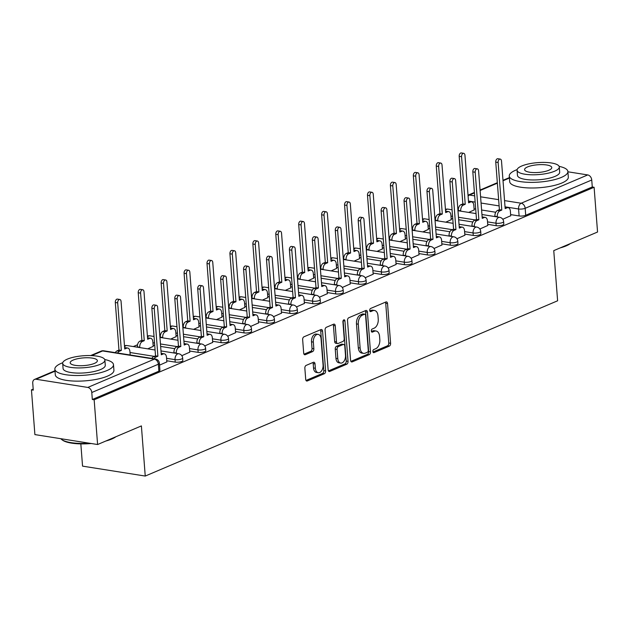 <?xml version="1.0" encoding="UTF-8"?>
<svg xmlns="http://www.w3.org/2000/svg" width="629" height="629" viewBox="0 0 629 629"><rect width="100%" height="100%" fill="white"/><g stroke="black" fill="none" stroke-linecap="round" stroke-linejoin="round"><path stroke-width="0.94" d="M372.871 351.509A1.62 0.999 99 0 0 373.626 352.672A1.62 0.999 99 0 0 374.003 352.625L389.327 346.107A2.312 1.423 99 0 0 390.601 343.285L387.543 303.555A2.312 1.423 99 0 0 386.458 301.889A2.312 1.423 99 0 0 385.931 301.959L370.607 308.477A1.62 0.999 99 0 0 369.71 310.451A1.62 0.999 99 0 0 370.473 311.614A1.62 0.999 99 0 0 370.843 311.567L372.824 310.718A7.391 4.56 99 0 1 374.522 310.49A7.391 4.56 99 0 1 377.982 315.821L378.241 319.131A7.391 4.56 99 0 1 374.169 328.157L372.187 329.006A1.62 0.999 99 0 0 371.291 330.98A1.62 0.999 99 0 0 372.053 332.143A1.62 0.999 99 0 0 372.423 332.096L374.404 331.247A7.391 4.56 99 0 1 376.103 331.019A7.391 4.56 99 0 1 379.562 336.35L379.822 339.66A7.391 4.56 99 0 1 375.749 348.686L373.76 349.535A1.62 0.999 99 0 0 372.871 351.509M306.126 365.402A2.312 1.423 99 0 0 304.853 368.224L305.71 379.373A2.312 1.423 99 0 0 306.787 381.04A2.312 1.423 99 0 0 307.322 380.962L324.344 373.728A2.312 1.423 99 0 0 325.618 370.906L322.559 331.176A2.312 1.423 99 0 0 321.474 329.51A2.312 1.423 99 0 0 320.947 329.58L303.925 336.814A2.312 1.423 99 0 0 302.651 339.636L303.689 353.105A2.312 1.423 99 0 0 304.766 354.772A2.312 1.423 99 0 0 305.301 354.693L312.582 351.603A2.312 1.423 99 0 0 313.855 348.781L313.344 342.105A6.172 3.813 99 0 1 318.164 334.361A6.172 3.813 99 0 1 321.057 338.819L323.07 364.977A6.172 3.813 99 0 1 318.25 372.722A6.172 3.813 99 0 1 315.357 368.264L315.019 363.9A2.312 1.423 99 0 0 313.942 362.233A2.312 1.423 99 0 0 313.407 362.304L306.126 365.402M594.106 187.269L597.55 232.022L553.756 250.633L557.616 300.788L145.244 476.059L141.391 425.912L97.597 444.522L94.153 399.769L594.106 187.269L592.282 186.978L591.74 180.004L525.168 208.301A4.702 1.329 175.6 0 1 518.571 208.977L505.032 206.831M350.573 360.299A2.312 1.423 99 0 0 351.65 361.966A2.312 1.423 99 0 0 352.185 361.895L369.207 354.662A2.312 1.423 99 0 0 370.481 351.839L367.422 312.11A2.312 1.423 99 0 0 366.337 310.443A2.312 1.423 99 0 0 365.811 310.514L348.788 317.747A2.312 1.423 99 0 0 347.515 320.57L350.573 360.299M346.776 364.199L329.753 371.432A2.312 1.423 99 0 1 329.219 371.503A2.312 1.423 99 0 1 328.141 369.836L325.083 330.099A2.312 1.423 99 0 1 326.357 327.284L333.637 324.187A2.312 1.423 99 0 1 334.172 324.116A2.312 1.423 99 0 1 335.249 325.783L336.491 341.893A2.312 1.423 99 0 0 337.576 343.56A2.312 1.423 99 0 0 338.103 343.489L342.939 341.437A2.312 1.423 99 0 0 344.212 338.614L342.915 321.836A1.62 0.999 99 0 1 344.181 319.815A1.62 0.999 99 0 1 344.936 320.979L348.049 361.376A2.312 1.423 99 0 1 346.776 364.199L344.944 363.908L328.448 370.913M97.597 444.522L34.894 434.6L31.45 389.846L33.195 389.107M458.502 208.333L457.818 208.624M435.575 218.082L434.891 218.365M412.648 227.824L411.971 228.115M389.721 237.565L389.044 237.856M366.793 247.315L366.117 247.598M343.874 257.057L343.19 257.347M320.947 266.798L320.263 267.089M298.02 276.548L297.336 276.831M275.093 286.289L274.417 286.58M252.166 296.031L251.49 296.322M229.239 305.78L228.563 306.071M206.32 315.522L205.636 315.813M183.393 325.272L182.709 325.555M160.466 335.013L159.79 335.304M137.539 344.755L133.301 346.555M80.834 443.885L82.548 466.136L145.244 476.059M94.153 399.769L92.321 399.486L91.787 392.512A4.702 3.452 -113 0 0 87.785 387.433L36.05 379.248A4.702 3.452 -113 0 0 34.556 379.421A4.702 3.452 -113 0 0 32.739 383.171L33.274 390.137L31.45 389.846M592.282 186.978L525.702 215.275A4.702 1.329 175.6 0 1 519.114 215.944L510.638 214.607M495.746 212.248L481.602 210.007M475.689 209.072L474.077 208.82M567.908 171.796L587.738 174.933A4.702 3.452 67 0 1 591.74 180.004M479.856 229.003L487.797 225.481M445.78 222.163L451.237 219.694M456.929 238.753L464.87 235.222M422.853 231.912L428.31 229.436M434.002 248.494L441.951 244.964M399.926 241.654L405.391 239.185M411.075 258.236L419.024 254.714M376.999 251.396L382.463 248.927M388.156 267.985L396.097 264.455M354.072 261.145L359.536 258.668M365.229 277.727L373.17 274.197M331.145 270.887L336.609 268.418M342.302 287.477L350.243 283.946M308.226 280.636L313.682 278.16M319.375 297.218L327.324 293.688M285.299 290.378L290.763 287.901M296.448 306.96L304.397 303.437M262.372 300.119L267.836 297.651M273.529 316.709L281.47 313.179M239.445 309.869L244.909 307.392M250.601 326.451L258.543 322.921M216.518 319.611L221.982 317.134M227.674 336.193L235.616 332.67M193.598 329.352L199.055 326.883M204.747 345.942L212.688 342.412M170.671 339.102L176.128 336.625M181.82 355.684L189.769 352.154M147.744 348.843L153.209 346.367M159.538 365.158L166.842 361.903M175.224 362.115L175.035 359.639A4.702 1.329 175.6 0 0 180.051 359.442A4.702 1.329 175.6 0 0 182.662 358.027L182.858 360.503A4.702 1.329 -4.4 0 1 180.24 361.919A4.702 1.329 -4.4 0 1 175.224 362.115L166.756 360.771M166.85 362.045L166.481 357.217A4.702 2.901 99 0 0 164.279 353.82A4.702 2.901 99 0 0 163.194 353.97L161.283 354.787L157.627 307.219A2.705 1.667 99 0 0 156.362 305.269A2.705 1.667 99 0 0 154.247 308.658L157.903 356.218L155.992 357.036L153.618 356.659A4.702 2.901 -81 0 0 151.856 358.42L130.195 354.984L129.92 351.438A4.702 2.901 99 0 0 127.718 348.041A4.702 2.901 99 0 0 126.633 348.183L124.723 349.001L121.067 301.433A2.705 1.667 99 0 0 119.801 299.483A2.705 1.667 99 0 0 117.686 302.871L121.342 350.432L119.431 351.249A4.702 2.901 99 0 0 117.67 353.011M198.151 352.366L197.962 349.897A4.702 1.329 175.6 0 0 202.97 349.7A4.702 1.329 175.6 0 0 205.589 348.285L205.777 350.762A4.702 1.329 -4.4 0 1 203.167 352.169A4.702 1.329 -4.4 0 1 198.151 352.366L189.683 351.029M174.791 348.67L160.639 346.43M154.734 345.494L153.122 345.242M221.078 342.624L220.889 340.147A4.702 1.329 175.6 0 0 225.897 339.951A4.702 1.329 175.6 0 0 228.516 338.544L228.704 341.012A4.702 1.329 -4.4 0 1 226.086 342.428A4.702 1.329 -4.4 0 1 221.078 342.624L212.602 341.28M197.71 338.929L183.566 336.688M177.661 335.752L176.041 335.501M244.005 332.883L243.816 330.406A4.702 1.329 175.6 0 0 248.825 330.209A4.702 1.329 175.6 0 0 251.443 328.794L251.631 331.271A4.702 1.329 -4.4 0 1 249.013 332.686A4.702 1.329 -4.4 0 1 244.005 332.883L235.529 331.538M220.637 329.179L206.493 326.946M200.58 326.011L198.968 325.751M266.932 323.133L266.735 320.664A4.702 1.329 175.6 0 0 271.752 320.468A4.702 1.329 175.6 0 0 274.37 319.052L274.558 321.521A4.702 1.329 -4.4 0 1 271.94 322.936A4.702 1.329 -4.4 0 1 266.932 323.133L258.456 321.796M243.565 319.438L229.42 317.197M223.507 316.261L221.895 316.01M289.851 313.391L289.662 310.915A4.702 1.329 175.6 0 0 294.679 310.718A4.702 1.329 175.6 0 0 297.297 309.303L297.486 311.78A4.702 1.329 -4.4 0 1 294.867 313.195A4.702 1.329 -4.4 0 1 289.851 313.391L281.383 312.047M266.492 309.696L252.347 307.455M246.434 306.52L244.823 306.268M312.778 303.65L312.589 301.173A4.702 1.329 175.6 0 0 317.606 300.976A4.702 1.329 175.6 0 0 320.216 299.561L320.413 302.038A4.702 1.329 -4.4 0 1 317.794 303.445A4.702 1.329 -4.4 0 1 312.778 303.65L304.31 302.305M289.419 299.947L275.274 297.714M269.361 296.778L267.75 296.518M335.705 293.9L335.516 291.431A4.702 1.329 175.6 0 0 340.525 291.227A4.702 1.329 175.6 0 0 343.143 289.82L343.332 292.288A4.702 1.329 -4.4 0 1 340.721 293.704A4.702 1.329 -4.4 0 1 335.705 293.9L327.237 292.564M312.338 290.205L298.193 287.964M292.288 287.028L290.677 286.777M358.632 284.159L358.444 281.682A4.702 1.329 175.6 0 0 363.452 281.485A4.702 1.329 175.6 0 0 366.07 280.07L366.259 282.547A4.702 1.329 -4.4 0 1 363.641 283.962A4.702 1.329 -4.4 0 1 358.632 284.159L350.156 282.814M335.265 280.463L321.12 278.222M315.215 277.287L313.596 277.027M381.559 274.409L381.363 271.94A4.702 1.329 175.6 0 0 386.379 271.744A4.702 1.329 175.6 0 0 388.997 270.328L389.186 272.805A4.702 1.329 -4.4 0 1 386.568 274.213A4.702 1.329 -4.4 0 1 381.559 274.409L373.083 273.072M358.192 270.714L344.047 268.481M338.135 267.545L336.523 267.286M404.486 264.667L404.29 262.199A4.702 1.329 175.6 0 0 409.306 261.994A4.702 1.329 175.6 0 0 411.924 260.587L412.113 263.056A4.702 1.329 -4.4 0 1 409.495 264.471A4.702 1.329 -4.4 0 1 404.486 264.667L396.011 263.331M381.119 260.972L366.974 258.731M361.062 257.796L359.45 257.544M427.406 254.926L427.217 252.449A4.702 1.329 175.6 0 0 432.233 252.253A4.702 1.329 175.6 0 0 434.843 250.837L435.04 253.314A4.702 1.329 -4.4 0 1 432.422 254.729A4.702 1.329 -4.4 0 1 427.406 254.926L418.938 253.581M404.046 251.23L389.901 248.99M383.989 248.054L382.377 247.795M450.333 245.176L450.144 242.708A4.702 1.329 175.6 0 0 455.152 242.511A4.702 1.329 175.6 0 0 457.77 241.096L457.959 243.572A4.702 1.329 -4.4 0 1 455.349 244.98A4.702 1.329 -4.4 0 1 450.333 245.176L441.865 243.84M426.973 241.481L412.821 239.24M406.916 238.312L405.304 238.053M473.26 235.435L473.071 232.958A4.702 1.329 175.6 0 0 478.079 232.761A4.702 1.329 175.6 0 0 480.698 231.354L480.886 233.823A4.702 1.329 -4.4 0 1 478.268 235.238A4.702 1.329 -4.4 0 1 473.26 235.435L464.784 234.098M449.892 231.739L435.748 229.499M429.843 228.563L428.223 228.311M496.187 225.693L495.998 223.216A4.702 1.329 175.6 0 0 501.006 223.02A4.702 1.329 175.6 0 0 503.625 221.605L503.813 224.081A4.702 1.329 -4.4 0 1 501.195 225.496A4.702 1.329 -4.4 0 1 496.187 225.693L487.711 224.349M472.819 221.99L458.675 219.757M452.762 218.821L451.15 218.562M502.783 219.262L510.724 215.731M468.699 212.421L474.164 209.944M92.321 399.486L158.893 371.189A4.702 1.329 -4.4 0 0 159.931 370.245L159.396 363.279A4.702 1.329 175.6 0 1 158.359 364.215L91.787 392.512M376.103 331.019L374.279 330.728A7.391 4.56 99 0 0 372.58 330.964L374.404 331.247M371.393 331.467L372.58 330.964M374.522 310.49L372.698 310.199A7.391 4.56 99 0 0 371 310.435L372.824 310.718M369.813 310.938L371 310.435M372.966 351.996L387.503 345.816A2.312 1.423 99 0 0 388.769 343.002L385.719 303.264A2.312 1.423 99 0 0 385.404 302.187M350.88 361.384L367.375 354.371A2.312 1.423 99 0 0 368.649 351.548L365.591 311.819A2.312 1.423 99 0 0 365.284 310.734M367.383 352.248A1.62 0.999 99 0 0 368.272 350.274L365.591 315.396A1.62 0.999 99 0 0 364.828 314.225A1.62 0.999 99 0 0 364.458 314.28L362.367 315.168A7.391 4.56 99 0 0 358.294 324.194L360.126 348.034A7.391 4.56 99 0 0 363.593 353.364A7.391 4.56 99 0 0 365.292 353.136L367.383 352.248M364.828 314.225L363.004 313.934A1.62 0.999 99 0 0 362.634 313.989L364.458 314.28M363.593 353.364L361.761 353.081A7.391 4.56 99 0 1 358.302 347.743L356.47 323.904A7.391 4.56 99 0 1 360.543 314.877L362.634 313.989M337.576 343.56L335.744 343.269A2.312 1.423 99 0 1 334.667 341.602L333.425 325.492A2.312 1.423 99 0 0 333.111 324.407M344.936 320.979L343.112 320.688A1.62 0.999 99 0 0 343.112 320.672L346.217 361.085L348.049 361.376M337.781 358.616A6.172 3.813 99 0 0 340.674 363.075A6.172 3.813 99 0 0 345.494 355.338L344.786 346.123A2.312 1.423 99 0 0 343.709 344.456A2.312 1.423 99 0 0 343.175 344.527L338.339 346.579A2.312 1.423 99 0 0 337.073 349.402L337.781 358.616L335.949 358.326A6.172 3.813 99 0 0 338.842 362.784L340.674 363.075M343.709 344.456L341.877 344.165A2.312 1.423 99 0 0 341.35 344.236L343.175 344.527M335.949 358.326L335.241 349.111A2.312 1.423 99 0 1 336.515 346.288L341.35 344.236M344.944 363.908A2.312 1.423 99 0 0 346.217 361.085M318.25 372.722L316.418 372.431A6.172 3.813 99 0 1 313.525 367.973L313.195 363.609A2.312 1.423 99 0 0 312.88 362.532M318.164 334.361L316.34 334.07A6.172 3.813 99 0 0 311.512 341.814L313.344 342.105M303.996 354.182L310.757 351.312A2.312 1.423 99 0 0 312.031 348.49L311.512 341.814M306.024 380.451L322.512 373.437A2.312 1.423 99 0 0 323.786 370.623L320.727 330.885A2.312 1.423 99 0 0 320.42 329.808M458.376 210.786L458.352 210.456A4.702 2.901 -81 0 1 460.939 204.708L462.85 203.89L465.232 204.268L463.321 205.078A4.702 2.901 99 0 0 460.727 210.825L460.75 211.163M474.18 210.094L473.802 205.266A4.702 2.901 99 0 0 471.601 201.87A4.702 2.901 99 0 0 470.516 202.019L468.613 202.829L464.949 155.269A2.705 1.667 99 0 0 463.683 153.319A2.705 1.667 99 0 0 461.568 156.707L465.232 204.268M462.85 203.89L459.194 156.33A2.705 1.667 -81 0 1 461.309 152.941L463.683 153.319M468.511 201.524A4.702 2.901 -81 0 1 469.226 201.5L471.601 201.87M510.74 215.881L510.363 211.053A4.702 2.901 99 0 0 508.161 207.656A4.702 2.901 99 0 0 507.076 207.806L505.166 208.616L501.51 161.055A2.705 1.667 99 0 0 500.244 159.098A2.705 1.667 99 0 0 498.129 162.494L501.793 210.055L499.882 210.864A4.702 2.901 99 0 0 497.287 216.612L494.913 216.234A4.702 2.901 -81 0 1 497.5 210.487L499.41 209.677L495.754 162.117A2.705 1.667 -81 0 1 497.869 158.728L500.244 159.098M505.071 207.311A4.702 2.901 -81 0 1 505.787 207.279L508.161 207.656M501.793 210.055L499.41 209.677M435.449 220.535L435.425 220.197A4.702 2.901 -81 0 1 438.02 214.45L439.93 213.64L442.305 214.017L440.394 214.827A4.702 2.901 99 0 0 437.8 220.575L437.823 220.905M451.252 219.836L450.883 215.016A4.702 2.901 99 0 0 448.674 211.619A4.702 2.901 99 0 0 447.596 211.769L445.686 212.578L442.022 165.01A2.705 1.667 99 0 0 440.756 163.06A2.705 1.667 99 0 0 438.641 166.449L442.305 214.017M439.93 213.64L436.267 166.072A2.705 1.667 -81 0 1 438.382 162.683L440.756 163.06M445.584 211.265A4.702 2.901 -81 0 1 446.299 211.242L448.674 211.619M412.522 230.277L412.498 229.939A4.702 2.901 -81 0 1 415.093 224.191L417.003 223.381L419.378 223.759L417.467 224.569A4.702 2.901 99 0 0 414.873 230.316L414.896 230.654M428.325 229.585L427.956 224.757A4.702 2.901 99 0 0 425.747 221.361A4.702 2.901 99 0 0 424.669 221.51L422.759 222.32L419.095 174.76A2.705 1.667 99 0 0 417.829 172.802A2.705 1.667 99 0 0 415.714 176.191L419.378 223.759M417.003 223.381L413.339 175.821A2.705 1.667 -81 0 1 415.454 172.425L417.829 172.802M422.657 221.015A4.702 2.901 -81 0 1 423.372 220.983L425.747 221.361M389.595 240.019L389.571 239.688A4.702 2.901 -81 0 1 392.166 233.941L394.076 233.123L396.451 233.501L394.54 234.318A4.702 2.901 99 0 0 391.946 240.058L391.977 240.396M405.398 239.327L405.029 234.499A4.702 2.901 99 0 0 402.827 231.102A4.702 2.901 99 0 0 401.742 231.252L399.832 232.07L396.176 184.501A2.705 1.667 99 0 0 394.902 182.552A2.705 1.667 99 0 0 392.795 185.94L396.451 233.501M394.076 233.123L390.412 185.563A2.705 1.667 -81 0 1 392.527 182.174L394.902 182.552M399.729 230.757A4.702 2.901 -81 0 1 400.445 230.733L402.827 231.102M487.813 225.622L487.444 220.803A4.702 2.901 99 0 0 485.234 217.406A4.702 2.901 99 0 0 484.157 217.548L482.246 218.365L478.583 170.797A2.705 1.667 99 0 0 477.317 168.847A2.705 1.667 99 0 0 475.202 172.236L478.866 219.796L476.955 220.614A4.702 2.901 99 0 0 474.36 226.361L471.986 225.984A4.702 2.901 -81 0 1 474.581 220.236L476.491 219.427L472.827 171.859A2.705 1.667 -81 0 1 474.942 168.47L477.317 168.847M482.144 217.052A4.702 2.901 -81 0 1 482.86 217.029L485.234 217.406M478.866 219.796L476.491 219.427M464.886 235.372L464.516 230.544A4.702 2.901 99 0 0 462.307 227.148A4.702 2.901 99 0 0 461.23 227.297L459.319 228.107L455.655 180.547A2.705 1.667 99 0 0 454.39 178.589A2.705 1.667 99 0 0 452.275 181.978L455.939 229.546L454.028 230.356A4.702 2.901 99 0 0 451.433 236.103L449.059 235.726A4.702 2.901 -81 0 1 451.653 229.978L453.564 229.168L449.9 181.6A2.705 1.667 -81 0 1 452.015 178.211L454.39 178.589M459.217 226.802A4.702 2.901 -81 0 1 459.933 226.77L462.307 227.148M455.939 229.546L453.564 229.168M441.959 245.113L441.589 240.286A4.702 2.901 99 0 0 439.388 236.889A4.702 2.901 99 0 0 438.303 237.039L436.392 237.848L432.736 190.288A2.705 1.667 99 0 0 431.463 188.338A2.705 1.667 99 0 0 429.355 191.727L433.011 239.287L431.101 240.097A4.702 2.901 99 0 0 428.506 245.845L426.132 245.467A4.702 2.901 -81 0 1 428.726 239.728L430.637 238.91L426.973 191.35A2.705 1.667 -81 0 1 429.088 187.961L431.463 188.338M436.29 236.543A4.702 2.901 -81 0 1 437.006 236.512L439.388 236.889M433.011 239.287L430.637 238.91M570.306 243.604A28.69 8.13 175.6 0 1 566.155 245.892A28.69 8.13 175.6 0 1 560.195 247.897M563.631 246.434A29.398 8.326 -4.4 0 0 566.65 245.302A29.398 8.326 -4.4 0 0 569.151 244.091M517.14 169.594A29.398 8.326 -4.4 0 0 515.725 170.16A29.398 8.326 -4.4 0 0 509.262 176.026A29.398 8.326 -4.4 0 0 529.138 182.347A29.398 8.326 -4.4 0 0 561.43 177.386A29.398 8.326 -4.4 0 0 567.885 171.52A29.398 8.326 -4.4 0 0 559.118 166.363M509.262 176.026L509.694 181.647A29.398 8.326 -4.4 0 0 529.571 187.969A29.398 8.326 -4.4 0 0 561.862 183.015A29.398 8.326 -4.4 0 0 568.317 177.142L567.885 171.52M559.283 166.976L559.676 172.149A21.166 5.999 175.6 0 1 555.03 176.379A21.166 5.999 175.6 0 1 531.78 179.949A21.166 5.999 175.6 0 1 517.47 175.397L517.069 170.223A21.166 5.999 -4.4 0 0 531.387 174.776A21.166 5.999 -4.4 0 0 554.629 171.206A21.166 5.999 -4.4 0 0 559.283 166.976A21.166 5.999 -4.4 0 0 544.973 162.431A21.166 5.999 -4.4 0 0 521.724 166.001A21.166 5.999 -4.4 0 0 517.069 170.223M548.779 170.278A13.641 3.86 -4.4 0 0 551.775 167.558A13.641 3.86 -4.4 0 0 542.552 164.625A13.641 3.86 -4.4 0 0 527.574 166.921A13.641 3.86 -4.4 0 0 524.578 169.649A13.641 3.86 -4.4 0 0 533.801 172.582A13.641 3.86 -4.4 0 0 548.779 170.278M115.909 436.738A28.69 8.13 175.6 0 1 111.758 439.034A28.69 8.13 175.6 0 1 105.798 441.039M91.213 443.516A28.69 8.13 175.6 0 1 62.31 440.001L61.587 439.435A29.398 8.326 -4.4 0 0 89.192 443.193M60.816 438.704A29.398 8.326 -4.4 0 0 61.587 439.435M109.234 439.577A29.398 8.326 -4.4 0 0 112.253 438.444A29.398 8.326 -4.4 0 0 114.753 437.234M62.743 362.729A29.398 8.326 -4.4 0 0 61.328 363.295A29.398 8.326 -4.4 0 0 54.865 369.168A29.398 8.326 -4.4 0 0 74.741 375.489A29.398 8.326 -4.4 0 0 107.024 370.528A29.398 8.326 -4.4 0 0 113.487 364.655A29.398 8.326 -4.4 0 0 104.721 359.505M54.865 369.168L55.297 374.79A29.398 8.326 -4.4 0 0 75.173 381.111A29.398 8.326 -4.4 0 0 107.457 376.15A29.398 8.326 -4.4 0 0 113.92 370.277L113.487 364.655M104.886 360.118L105.279 365.292A21.166 5.999 175.6 0 1 100.632 369.514A21.166 5.999 175.6 0 1 77.383 373.083A21.166 5.999 175.6 0 1 63.073 368.539L62.672 363.365A21.166 5.999 -4.4 0 0 76.99 367.918A21.166 5.999 -4.4 0 0 100.231 364.34A21.166 5.999 -4.4 0 0 104.886 360.118A21.166 5.999 -4.4 0 0 90.576 355.566A21.166 5.999 -4.4 0 0 67.327 359.135A21.166 5.999 -4.4 0 0 62.672 363.365M94.381 363.42A13.641 3.86 -4.4 0 0 97.377 360.692A13.641 3.86 -4.4 0 0 88.154 357.759A13.641 3.86 -4.4 0 0 73.176 360.063A13.641 3.86 -4.4 0 0 70.181 362.784A13.641 3.86 -4.4 0 0 79.403 365.716A13.641 3.86 -4.4 0 0 94.381 363.42M366.676 249.768L366.644 249.43A4.702 2.901 -81 0 1 369.239 243.682L371.149 242.873L373.524 243.25L371.613 244.06A4.702 2.901 99 0 0 369.026 249.807L369.05 250.138M382.471 249.076L382.102 244.249A4.702 2.901 99 0 0 379.9 240.852A4.702 2.901 99 0 0 378.815 241.001L376.905 241.811L373.249 194.243A2.705 1.667 99 0 0 371.983 192.293A2.705 1.667 99 0 0 369.868 195.682L373.524 243.25M371.149 242.873L367.493 195.305A2.705 1.667 -81 0 1 369.6 191.916L371.983 192.293M376.802 240.506A4.702 2.901 -81 0 1 377.518 240.475L379.9 240.852M343.748 259.51L343.717 259.172A4.702 2.901 -81 0 1 346.312 253.424L348.222 252.614L350.605 252.992L348.694 253.802A4.702 2.901 99 0 0 346.099 259.549L346.123 259.887M359.544 258.818L359.175 253.99A4.702 2.901 99 0 0 356.973 250.594A4.702 2.901 99 0 0 355.888 250.743L353.978 251.553L350.322 203.993A2.705 1.667 99 0 0 349.056 202.035A2.705 1.667 99 0 0 346.941 205.431L350.605 252.992M348.222 252.614L344.566 205.054A2.705 1.667 -81 0 1 346.681 201.665L349.056 202.035M353.883 250.248A4.702 2.901 -81 0 1 354.599 250.216L356.973 250.594M419.032 254.855L418.662 250.035A4.702 2.901 99 0 0 416.461 246.639A4.702 2.901 99 0 0 415.376 246.78L413.465 247.598L409.809 200.03A2.705 1.667 99 0 0 408.543 198.08A2.705 1.667 99 0 0 406.428 201.469L410.084 249.029L408.174 249.847A4.702 2.901 99 0 0 405.587 255.594L403.205 255.217A4.702 2.901 -81 0 1 405.799 249.469L407.71 248.659L404.054 201.091A2.705 1.667 -81 0 1 406.161 197.703L408.543 198.08M413.363 246.285A4.702 2.901 -81 0 1 414.079 246.261L416.461 246.639M410.084 249.029L407.71 248.659M396.105 264.605L395.735 259.777A4.702 2.901 99 0 0 393.534 256.38A4.702 2.901 99 0 0 392.449 256.53L390.538 257.34L386.882 209.779A2.705 1.667 99 0 0 385.616 207.822A2.705 1.667 99 0 0 383.501 211.21L387.157 258.778L385.255 259.588A4.702 2.901 99 0 0 382.66 265.336L380.278 264.958A4.702 2.901 -81 0 1 382.872 259.211L384.783 258.401L381.127 210.841A2.705 1.667 -81 0 1 383.234 207.444L385.616 207.822M390.444 256.034A4.702 2.901 -81 0 1 391.159 256.003L393.534 256.38M387.157 258.778L384.783 258.401M320.821 269.251L320.798 268.921A4.702 2.901 -81 0 1 323.385 263.174L325.295 262.356L327.678 262.733L325.767 263.551A4.702 2.901 99 0 0 323.172 269.298L323.196 269.629M336.625 268.559L336.248 263.732A4.702 2.901 99 0 0 334.046 260.335A4.702 2.901 99 0 0 332.969 260.485L331.058 261.302L327.394 213.734A2.705 1.667 99 0 0 326.129 211.784A2.705 1.667 99 0 0 324.014 215.173L327.678 262.733M325.295 262.356L321.639 214.796A2.705 1.667 -81 0 1 323.754 211.407L326.129 211.784M330.956 259.989A4.702 2.901 -81 0 1 331.672 259.966L334.046 260.335M297.894 279.001L297.871 278.663A4.702 2.901 -81 0 1 300.465 272.915L302.376 272.105L304.751 272.483L302.84 273.293A4.702 2.901 99 0 0 300.245 279.04L300.269 279.37M313.698 278.309L313.328 273.481A4.702 2.901 99 0 0 311.119 270.085A4.702 2.901 99 0 0 310.042 270.234L308.131 271.044L304.467 223.476A2.705 1.667 99 0 0 303.202 221.526A2.705 1.667 99 0 0 301.087 224.915L304.751 272.483M302.376 272.105L298.712 224.537A2.705 1.667 -81 0 1 300.827 221.149L303.202 221.526M308.029 269.739A4.702 2.901 -81 0 1 308.745 269.707L311.119 270.085M274.967 288.742L274.944 288.404A4.702 2.901 -81 0 1 277.538 282.657L279.449 281.847L281.823 282.224L279.913 283.034A4.702 2.901 99 0 0 277.318 288.782L277.35 289.12M290.771 288.051L290.401 283.223A4.702 2.901 99 0 0 288.192 279.826A4.702 2.901 99 0 0 287.115 279.976L285.204 280.786L281.54 233.225A2.705 1.667 99 0 0 280.275 231.268A2.705 1.667 99 0 0 278.167 234.664L281.823 282.224M279.449 281.847L275.785 234.287A2.705 1.667 -81 0 1 277.9 230.898L280.275 231.268M285.102 279.48A4.702 2.901 -81 0 1 285.818 279.449L288.192 279.826M252.04 298.484L252.017 298.154A4.702 2.901 -81 0 1 254.611 292.406L256.522 291.597L258.896 291.966L256.986 292.784A4.702 2.901 99 0 0 254.391 298.531L254.423 298.861M267.844 297.792L267.474 292.972A4.702 2.901 99 0 0 265.273 289.576A4.702 2.901 99 0 0 264.188 289.717L262.277 290.535L258.621 242.967A2.705 1.667 99 0 0 257.347 241.017A2.705 1.667 99 0 0 255.24 244.406L258.896 291.966M256.522 291.597L252.866 244.028A2.705 1.667 -81 0 1 254.973 240.64L257.347 241.017M262.175 289.222A4.702 2.901 -81 0 1 262.891 289.198L265.273 289.576M229.121 308.234L229.09 307.896A4.702 2.901 -81 0 1 231.684 302.148L233.595 301.338L235.969 301.716L234.059 302.525A4.702 2.901 99 0 0 231.472 308.273L231.496 308.611M244.917 307.542L244.547 302.714A4.702 2.901 99 0 0 242.346 299.318A4.702 2.901 99 0 0 241.261 299.467L239.35 300.277L235.694 252.716A2.705 1.667 99 0 0 234.428 250.759A2.705 1.667 99 0 0 232.313 254.147L235.969 301.716M233.595 301.338L229.939 253.77A2.705 1.667 -81 0 1 232.046 250.381L234.428 250.759M239.256 298.972A4.702 2.901 -81 0 1 239.971 298.94L242.346 299.318M206.194 317.975L206.17 317.637A4.702 2.901 -81 0 1 208.757 311.898L210.668 311.08L213.05 311.457L211.14 312.267A4.702 2.901 99 0 0 208.545 318.015L208.569 318.353M221.998 317.283L221.62 312.456A4.702 2.901 99 0 0 219.419 309.059A4.702 2.901 99 0 0 218.334 309.209L216.423 310.018L212.767 262.458A2.705 1.667 99 0 0 211.501 260.5A2.705 1.667 99 0 0 209.386 263.897L213.05 311.457M210.668 311.08L207.012 263.52A2.705 1.667 -81 0 1 209.127 260.131L211.501 260.5M216.329 308.713A4.702 2.901 -81 0 1 217.044 308.682L219.419 309.059M183.267 327.717L183.243 327.387A4.702 2.901 -81 0 1 185.838 321.639L187.749 320.829L190.123 321.199L188.213 322.017A4.702 2.901 99 0 0 185.618 327.764L185.641 328.094M199.071 327.025L198.693 322.205A4.702 2.901 99 0 0 196.492 318.809A4.702 2.901 99 0 0 195.415 318.95L193.504 319.768L189.84 272.2A2.705 1.667 99 0 0 188.574 270.25A2.705 1.667 99 0 0 186.459 273.639L190.123 321.199M187.749 320.829L184.085 273.261A2.705 1.667 -81 0 1 186.2 269.872L188.574 270.25M193.402 318.455A4.702 2.901 -81 0 1 194.117 318.431L196.492 318.809M160.34 337.466L160.316 337.128A4.702 2.901 -81 0 1 162.911 331.381L164.822 330.571L167.196 330.948L165.285 331.758A4.702 2.901 99 0 0 162.691 337.506L162.714 337.844M176.144 336.774L175.774 331.947A4.702 2.901 99 0 0 173.565 328.55A4.702 2.901 99 0 0 172.488 328.7L170.577 329.51L166.913 281.949A2.705 1.667 99 0 0 165.647 279.991A2.705 1.667 99 0 0 163.532 283.38L167.196 330.948M164.822 330.571L161.158 283.003A2.705 1.667 -81 0 1 163.273 279.614L165.647 279.991M170.475 328.204A4.702 2.901 -81 0 1 171.19 328.173L173.565 328.55M373.186 274.346L372.808 269.519A4.702 2.901 99 0 0 370.607 266.122A4.702 2.901 99 0 0 369.53 266.271L367.619 267.081L363.955 219.521A2.705 1.667 99 0 0 362.689 217.571A2.705 1.667 99 0 0 360.574 220.96L364.238 268.52L362.328 269.33A4.702 2.901 99 0 0 359.733 275.077L357.358 274.708A4.702 2.901 -81 0 1 359.945 268.96L361.856 268.143L358.2 220.582A2.705 1.667 -81 0 1 360.315 217.194L362.689 217.571M367.517 265.776A4.702 2.901 -81 0 1 368.232 265.745L370.607 266.122M364.238 268.52L361.856 268.143M350.259 284.088L349.889 279.268A4.702 2.901 99 0 0 347.68 275.872A4.702 2.901 99 0 0 346.603 276.021L344.692 276.831L341.028 229.263A2.705 1.667 99 0 0 339.762 227.313A2.705 1.667 99 0 0 337.647 230.701L341.311 278.27L339.401 279.079A4.702 2.901 99 0 0 336.806 284.827L334.431 284.45A4.702 2.901 -81 0 1 337.026 278.702L338.937 277.892L335.273 230.324A2.705 1.667 -81 0 1 337.388 226.935L339.762 227.313M344.59 275.518A4.702 2.901 -81 0 1 345.305 275.494L347.68 275.872M341.311 278.27L338.937 277.892M327.332 293.837L326.962 289.01A4.702 2.901 99 0 0 324.753 285.613A4.702 2.901 99 0 0 323.676 285.763L321.765 286.572L318.101 239.012A2.705 1.667 99 0 0 316.835 237.054A2.705 1.667 99 0 0 314.728 240.443L318.384 288.011L316.473 288.821A4.702 2.901 99 0 0 313.879 294.569L311.504 294.191A4.702 2.901 -81 0 1 314.099 288.444L316.01 287.634L312.346 240.074A2.705 1.667 -81 0 1 314.461 236.677L316.835 237.054M321.663 285.267A4.702 2.901 -81 0 1 322.378 285.236L324.753 285.613M318.384 288.011L316.01 287.634M304.405 303.579L304.035 298.751A4.702 2.901 99 0 0 301.834 295.355A4.702 2.901 99 0 0 300.748 295.504L298.838 296.314L295.182 248.754A2.705 1.667 99 0 0 293.908 246.804A2.705 1.667 99 0 0 291.801 250.193L295.457 297.753L293.546 298.571A4.702 2.901 99 0 0 290.952 304.31L288.577 303.941A4.702 2.901 -81 0 1 291.172 298.193L293.083 297.375L289.419 249.815A2.705 1.667 -81 0 1 291.534 246.426L293.908 246.804M298.736 295.009A4.702 2.901 -81 0 1 299.451 294.985L301.834 295.355M295.457 297.753L293.083 297.375M281.478 313.328L281.108 308.501A4.702 2.901 99 0 0 278.906 305.104A4.702 2.901 99 0 0 277.821 305.254L275.911 306.064L272.255 258.495A2.705 1.667 99 0 0 270.989 256.546A2.705 1.667 99 0 0 268.874 259.934L272.53 307.502L270.619 308.312A4.702 2.901 99 0 0 268.033 314.06L265.65 313.682A4.702 2.901 -81 0 1 268.245 307.935L270.156 307.125L266.499 259.557A2.705 1.667 -81 0 1 268.607 256.168L270.989 256.546M275.809 304.758A4.702 2.901 -81 0 1 276.532 304.727L278.906 305.104M272.53 307.502L270.156 307.125M258.558 323.07L258.181 318.243A4.702 2.901 99 0 0 255.979 314.846A4.702 2.901 99 0 0 254.894 314.995L252.984 315.805L249.328 268.245A2.705 1.667 99 0 0 248.062 266.287A2.705 1.667 99 0 0 245.947 269.676L249.611 317.244L247.7 318.054A4.702 2.901 99 0 0 245.106 323.801L242.731 323.424A4.702 2.901 -81 0 1 245.318 317.676L247.228 316.867L243.572 269.306A2.705 1.667 -81 0 1 245.687 265.918L248.062 266.287M252.889 314.5A4.702 2.901 -81 0 1 253.605 314.469L255.979 314.846M249.611 317.244L247.228 316.867M235.631 332.812L235.254 327.984A4.702 2.901 99 0 0 233.052 324.588A4.702 2.901 99 0 0 231.975 324.737L230.065 325.555L226.401 277.987A2.705 1.667 99 0 0 225.135 276.037A2.705 1.667 99 0 0 223.02 279.425L226.684 326.986L224.773 327.803A4.702 2.901 99 0 0 222.179 333.551L219.804 333.173A4.702 2.901 -81 0 1 222.399 327.426L224.309 326.608L220.645 279.048A2.705 1.667 -81 0 1 222.76 275.659L225.135 276.037M229.962 324.242A4.702 2.901 -81 0 1 230.678 324.218L233.052 324.588M226.684 326.986L224.309 326.608M212.704 342.561L212.335 337.734A4.702 2.901 99 0 0 210.125 334.337A4.702 2.901 99 0 0 209.048 334.486L207.138 335.296L203.474 287.728A2.705 1.667 99 0 0 202.208 285.778A2.705 1.667 99 0 0 200.093 289.167L203.757 336.735L201.846 337.545A4.702 2.901 99 0 0 199.251 343.292L196.877 342.915A4.702 2.901 -81 0 1 199.472 337.168L201.382 336.358L197.718 288.79A2.705 1.667 -81 0 1 199.833 285.401L202.208 285.778M207.035 333.991A4.702 2.901 -81 0 1 207.751 333.96L210.125 334.337M203.757 336.735L201.382 336.358M137.413 347.208L137.389 346.878A4.702 2.901 -81 0 1 139.984 341.13L141.895 340.313L144.269 340.69L142.358 341.5A4.702 2.901 99 0 0 139.764 347.247L139.795 347.585M153.217 346.516L152.847 341.689A4.702 2.901 99 0 0 150.645 338.292A4.702 2.901 99 0 0 149.56 338.441L147.65 339.251L143.994 291.691A2.705 1.667 99 0 0 142.72 289.741A2.705 1.667 99 0 0 140.613 293.13L144.269 340.69M141.895 340.313L138.231 292.752A2.705 1.667 -81 0 1 140.346 289.364L142.72 289.741M147.548 337.946A4.702 2.901 -81 0 1 148.263 337.915L150.645 338.292M189.777 352.303L189.408 347.475A4.702 2.901 99 0 0 187.206 344.079A4.702 2.901 99 0 0 186.121 344.228L184.211 345.038L180.554 297.478A2.705 1.667 99 0 0 179.281 295.52A2.705 1.667 99 0 0 177.174 298.917L180.83 346.477L178.919 347.287A4.702 2.901 99 0 0 176.324 353.034L173.95 352.657A4.702 2.901 -81 0 1 176.545 346.909L178.455 346.099L174.791 298.539A2.705 1.667 -81 0 1 176.906 295.15L179.281 295.52M184.108 343.733A4.702 2.901 -81 0 1 184.824 343.701L187.206 344.079M180.83 346.477L178.455 346.099M115.296 352.641A4.702 2.901 -81 0 1 117.057 350.872L118.967 350.062L121.342 350.432M118.967 350.062L115.311 302.494A2.705 1.667 -81 0 1 117.419 299.105L119.801 299.483M124.621 347.688A4.702 2.901 -81 0 1 125.336 347.664L127.718 348.041M153.618 356.659L155.528 355.849L151.872 308.281A2.705 1.667 -81 0 1 153.979 304.892L156.362 305.269M161.181 353.474A4.702 2.901 -81 0 1 161.897 353.451L164.279 353.82M155.992 357.036A4.702 2.901 99 0 0 154.231 358.797M157.903 356.218L155.528 355.849M373.296 352.507L374.003 352.625M370.135 311.449L370.843 311.567M371.715 331.978L372.423 332.096M87.785 387.433L154.357 359.135L102.621 350.951L91.677 355.605M55.022 371.189L36.05 379.248M519.114 215.944L518.571 208.977A4.702 2.901 99 0 1 521.166 203.23L587.738 174.933M499.119 205.895L481.067 203.041M475.154 202.106L468.471 201.044M474.447 192.914L469.431 195.045L474.675 195.871M480.587 196.806L498.64 199.66M504.552 200.596L521.166 203.23A4.702 3.452 67 0 1 525.168 208.301L525.702 215.275M509.419 178.046L503.027 180.767M497.374 183.165L480.1 190.508M182.662 358.027A4.702 4.702 0 0 0 178.707 353.742A4.702 2.901 -81 0 0 177.63 353.891A4.702 2.901 -81 0 0 175.035 359.639L166.567 358.302M154.317 356.36L130.006 352.515M205.589 348.285A4.702 4.702 0 0 0 201.634 344A4.702 2.901 -81 0 0 200.557 344.149A4.702 2.901 -81 0 0 197.962 349.897L189.486 348.552M177.244 346.618L160.45 343.961M154.545 343.025L152.926 342.766M228.516 338.544A4.702 4.702 0 0 0 224.561 334.258A4.702 2.901 -81 0 0 223.484 334.4A4.702 2.901 -81 0 0 220.889 340.147L212.413 338.811M200.171 336.869L183.377 334.211M177.464 333.276L175.853 333.024M251.443 328.794A4.702 4.702 0 0 0 247.488 324.509A4.702 2.901 -81 0 0 246.403 324.658A4.702 2.901 -81 0 0 243.816 330.406L235.34 329.061M223.091 327.127L206.304 324.47M200.392 323.534L198.78 323.282M274.37 319.052A4.702 4.702 0 0 0 270.415 314.767A4.702 2.901 -81 0 0 269.33 314.917A4.702 2.901 -81 0 0 266.735 320.664L258.267 319.32M246.018 317.386L229.231 314.728M223.319 313.792L221.707 313.533M297.297 309.303A4.702 4.702 0 0 0 293.342 305.018A4.702 2.901 -81 0 0 292.257 305.167A4.702 2.901 -81 0 0 289.662 310.915L281.194 309.578M268.945 307.636L252.158 304.979M246.246 304.043L244.634 303.791M320.216 299.561A4.702 4.702 0 0 0 316.261 295.276A4.702 2.901 -81 0 0 315.184 295.426A4.702 2.901 -81 0 0 312.589 301.173L304.114 299.829M291.872 297.894L275.077 295.237M269.173 294.301L267.553 294.05M343.143 289.82A4.702 4.702 0 0 0 339.188 285.535A4.702 2.901 -81 0 0 338.111 285.684A4.702 2.901 -81 0 0 335.516 291.431L327.041 290.087M314.799 288.153L298.004 285.495M292.092 284.56L290.48 284.3M366.07 280.07A4.702 4.702 0 0 0 362.115 275.785A4.702 2.901 -81 0 0 361.03 275.934A4.702 2.901 -81 0 0 358.444 281.682L349.968 280.345M337.718 278.403L320.932 275.746M315.019 274.81L313.407 274.558M388.997 270.328A4.702 4.702 0 0 0 385.042 266.043A4.702 2.901 -81 0 0 383.957 266.193A4.702 2.901 -81 0 0 381.363 271.94L372.895 270.596M360.645 268.662L343.859 266.004M337.946 265.068L336.334 264.809M411.924 260.587A4.702 4.702 0 0 0 407.969 256.302A4.702 2.901 -81 0 0 406.884 256.451A4.702 2.901 -81 0 0 404.29 262.199L395.822 260.854M383.572 258.912L366.786 256.262M360.873 255.327L359.261 255.067M434.843 250.837A4.702 4.702 0 0 0 430.889 246.552A4.702 2.901 -81 0 0 429.811 246.702A4.702 2.901 -81 0 0 427.217 252.449L418.749 251.113M406.499 249.17L389.705 246.513M383.8 245.577L382.188 245.326M457.77 241.096A4.702 4.702 0 0 0 453.816 236.811A4.702 2.901 -81 0 0 452.738 236.96A4.702 2.901 -81 0 0 450.144 242.708L441.668 241.363M429.426 239.429L412.632 236.771M406.727 235.836L405.107 235.576M480.698 231.354A4.702 4.702 0 0 0 476.743 227.069A4.702 2.901 -81 0 0 475.666 227.218A4.702 2.901 -81 0 0 473.071 232.958L464.595 231.621M452.353 229.679L435.559 227.022M429.646 226.094L428.034 225.835M503.625 221.605A4.702 4.702 0 0 0 499.67 217.319A4.702 2.901 -81 0 0 498.585 217.469A4.702 2.901 -81 0 0 495.998 223.216L487.522 221.88M475.272 219.938L458.486 217.28M452.573 216.345L450.962 216.093M445.513 210.393A4.702 2.901 -81 0 1 446.857 209.284A4.702 2.901 99 0 1 447.934 209.135A4.702 4.702 0 0 0 445.442 209.418M422.594 220.142A4.702 2.901 -81 0 1 423.93 219.026A4.702 2.901 99 0 1 425.007 218.876A4.702 4.702 0 0 0 422.515 219.167M399.667 229.884A4.702 2.901 -81 0 1 401.003 228.775A4.702 2.901 99 0 1 402.088 228.626A4.702 4.702 0 0 0 399.588 228.909M376.74 239.625A4.702 2.901 -81 0 1 378.076 238.517A4.702 2.901 99 0 1 379.161 238.367A4.702 4.702 0 0 0 376.661 238.65M353.812 249.375A4.702 2.901 -81 0 1 355.149 248.258A4.702 2.901 99 0 1 356.234 248.109A4.702 4.702 0 0 0 353.742 248.4M330.885 259.117A4.702 2.901 -81 0 1 332.23 258.008A4.702 2.901 99 0 1 333.307 257.859A4.702 4.702 0 0 0 330.815 258.142M307.958 268.866A4.702 2.901 -81 0 1 309.303 267.75A4.702 2.901 99 0 1 310.38 267.6A4.702 4.702 0 0 0 307.888 267.883M285.039 278.608A4.702 2.901 -81 0 1 286.376 277.491A4.702 2.901 99 0 1 287.453 277.35A4.702 4.702 0 0 0 284.961 277.633M262.112 288.349A4.702 2.901 -81 0 1 263.449 287.241A4.702 2.901 99 0 1 264.534 287.091A4.702 4.702 0 0 0 262.034 287.374M239.185 298.099A4.702 2.901 -81 0 1 240.522 296.982A4.702 2.901 99 0 1 241.607 296.833A4.702 4.702 0 0 0 239.106 297.116M216.258 307.84A4.702 2.901 -81 0 1 217.595 306.724A4.702 2.901 99 0 1 218.68 306.582A4.702 4.702 0 0 0 216.187 306.866M193.331 317.582A4.702 2.901 -81 0 1 194.675 316.473A4.702 2.901 99 0 1 195.753 316.324A4.702 4.702 0 0 0 193.26 316.607M170.412 327.332A4.702 2.901 -81 0 1 171.748 326.215A4.702 2.901 99 0 1 172.826 326.066A4.702 4.702 0 0 0 170.333 326.349M147.485 337.073A4.702 2.901 -81 0 1 148.821 335.965A4.702 2.901 99 0 1 149.906 335.815A4.702 4.702 0 0 0 147.406 336.098M124.558 346.815A4.702 2.901 -81 0 1 125.894 345.706A4.702 2.901 99 0 1 126.979 345.557A4.702 4.702 0 0 0 124.479 345.84M158.893 371.189L158.359 364.215A4.702 3.452 67 0 0 154.357 359.135A4.702 2.901 -81 0 1 155.442 358.994L103.706 350.801A4.702 4.702 0 0 0 101.127 351.124L90.662 355.566M101.127 351.124A4.702 3.452 -113 0 1 102.621 350.951A4.702 2.901 -81 0 1 103.706 350.801M468.094 196.154A4.702 2.901 99 0 1 469.431 195.045A4.702 3.452 -113 0 0 468.023 195.179L474.415 192.458M385.719 303.264L387.543 303.555M388.769 343.002L390.601 343.285M387.503 345.816L389.327 346.107M365.591 311.819L367.422 312.11M368.649 351.548L370.481 351.839M367.375 354.371L369.207 354.662M351.171 361.738L352.185 361.895M360.543 314.877L362.367 315.168M356.47 323.904L358.294 324.194M358.302 347.743L360.126 348.034M328.739 371.267L329.753 371.432M333.425 325.492L335.249 325.783M334.667 341.602L336.491 341.893M336.515 346.288L338.339 346.579M335.241 349.111L337.073 349.402M313.195 363.609L315.019 363.9M313.525 367.973L315.357 368.264M312.031 348.49L313.855 348.781M310.757 351.312L312.582 351.603M304.287 354.536L305.301 354.693M320.727 330.885L322.559 331.176M323.786 370.623L325.618 370.906M322.512 373.437L324.344 373.728M306.307 380.804L307.322 380.962M460.939 204.708L463.321 205.078M458.352 210.456L460.727 210.825M468.519 201.705L470.516 202.019M459.194 156.33L461.568 156.707M507.076 207.806L505.079 207.491M499.882 210.864L497.5 210.487M498.129 162.494L495.754 162.117M438.02 214.45L440.394 214.827M435.425 220.197L437.8 220.575M445.599 211.446L447.596 211.769M436.267 166.072L438.641 166.449M415.093 224.191L417.467 224.569M412.498 229.939L414.873 230.316M422.672 221.196L424.669 221.51M413.339 175.821L415.714 176.191M392.166 233.941L394.54 234.318M389.571 239.688L391.946 240.058M399.745 230.937L401.742 231.252M390.412 185.563L392.795 185.94M484.157 217.548L482.16 217.233M476.955 220.614L474.581 220.236M475.202 172.236L472.827 171.859M461.23 227.297L459.233 226.983M454.028 230.356L451.653 229.978M452.275 181.978L449.9 181.6M438.303 237.039L436.306 236.724M431.101 240.097L428.726 239.728M429.355 191.727L426.973 191.35M369.239 243.682L371.613 244.06M366.644 249.43L369.026 249.807M376.818 240.679L378.815 241.001M367.493 195.305L369.868 195.682M346.312 253.424L348.694 253.802M343.717 259.172L346.099 259.549M353.891 250.428L355.888 250.743M344.566 205.054L346.941 205.431M415.376 246.78L413.379 246.466M408.174 249.847L405.799 249.469M406.428 201.469L404.054 201.091M392.449 256.53L390.452 256.215M385.255 259.588L382.872 259.211M383.501 211.21L381.127 210.841M323.385 263.174L325.767 263.551M320.798 268.921L323.172 269.298M330.972 260.17L332.969 260.485M321.639 214.796L324.014 215.173M300.465 272.915L302.84 273.293M297.871 278.663L300.245 279.04M308.045 269.912L310.042 270.234M298.712 224.537L301.087 224.915M277.538 282.657L279.913 283.034M274.944 288.404L277.318 288.782M285.118 279.661L287.115 279.976M275.785 234.287L278.167 234.664M254.611 292.406L256.986 292.784M252.017 298.154L254.391 298.531M262.191 289.403L264.188 289.717M252.866 244.028L255.24 244.406M231.684 302.148L234.059 302.525M229.09 307.896L231.472 308.273M239.264 299.152L241.261 299.467M229.939 253.77L232.313 254.147M208.757 311.898L211.14 312.267M206.17 317.637L208.545 318.015M216.337 308.894L218.334 309.209M207.012 263.52L209.386 263.897M185.838 321.639L188.213 322.017M183.243 327.387L185.618 327.764M193.417 318.636L195.415 318.95M184.085 273.261L186.459 273.639M162.911 331.381L165.285 331.758M160.316 337.128L162.691 337.506M170.49 328.385L172.488 328.7M161.158 283.003L163.532 283.38M369.53 266.271L367.533 265.957M362.328 269.33L359.945 268.96M360.574 220.96L358.2 220.582M346.603 276.021L344.606 275.699M339.401 279.079L337.026 278.702M337.647 230.701L335.273 230.324M323.676 285.763L321.678 285.448M316.473 288.821L314.099 288.444M314.728 240.443L312.346 240.074M300.748 295.504L298.751 295.19M293.546 298.571L291.172 298.193M291.801 250.193L289.419 249.815M277.821 305.254L275.824 304.931M270.619 308.312L268.245 307.935M268.874 259.934L266.499 259.557M254.894 314.995L252.897 314.681M247.7 318.054L245.318 317.676M245.947 269.676L243.572 269.306M231.975 324.737L229.978 324.422M224.773 327.803L222.399 327.426M223.02 279.425L220.645 279.048M209.048 334.486L207.051 334.164M201.846 337.545L199.472 337.168M200.093 289.167L197.718 288.79M139.984 341.13L142.358 341.5M137.389 346.878L139.764 347.247M147.563 338.127L149.56 338.441M138.231 292.752L140.613 293.13M186.121 344.228L184.124 343.914M178.919 347.287L176.545 346.909M177.174 298.917L174.791 298.539M117.057 350.872L119.431 351.249M124.636 347.868L126.633 348.183M115.311 302.494L117.686 302.871M163.194 353.97L161.197 353.655M154.247 308.658L151.872 308.281M447.934 209.135L452.07 209.787M457.983 210.723L476.035 213.585M481.948 214.52L499.67 217.319M425.007 218.876L429.143 219.537M435.056 220.472L453.116 223.326M459.021 224.262L476.743 227.069M402.088 228.626L406.216 229.278M412.129 230.214L430.189 233.068M436.094 234.004L453.816 236.811M379.161 238.367L383.297 239.02M389.202 239.956L407.262 242.818M413.174 243.753L430.889 246.552M356.234 248.109L360.37 248.769M366.275 249.705L384.335 252.559M390.247 253.495L407.969 256.302M333.307 257.859L337.443 258.511M343.355 259.447L361.408 262.301M367.32 263.237L385.042 266.043M310.38 267.6L314.516 268.253M320.428 269.188L338.481 272.05M344.393 272.986L362.115 275.785M287.453 277.35L291.589 278.002M297.501 278.938L315.561 281.792M321.466 282.728L339.188 285.535M264.534 287.091L268.669 287.744M274.574 288.68L292.634 291.541M298.539 292.469L316.261 295.276M241.607 296.833L245.742 297.486M251.647 298.421L269.707 301.283M275.62 302.219L293.342 305.018M218.68 306.582L222.815 307.235M228.728 308.171L246.78 311.025M252.693 311.96L270.415 314.767M195.753 316.324L199.888 316.977M205.801 317.912L223.853 320.774M229.766 321.71L247.488 324.509M172.826 326.066L176.961 326.726M182.874 327.654L200.934 330.516M206.839 331.452L224.561 334.258M149.906 335.815L154.034 336.468M159.947 337.403L178.007 340.258M183.912 341.193L201.634 344M126.979 345.557L155.08 350.007M160.993 350.943L178.707 353.742M159.396 363.279A4.702 4.702 0 0 0 155.442 358.994M54.982 370.733L34.556 379.421M509.388 177.598L502.988 180.311M497.335 182.717L480.069 190.052"/></g></svg>
